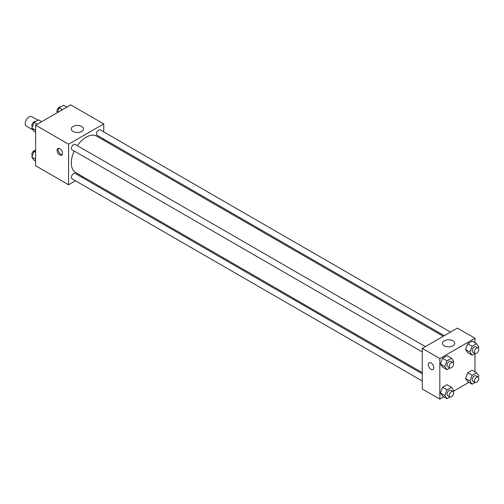 <?xml version="1.0" encoding="UTF-8"?>
<svg xmlns="http://www.w3.org/2000/svg" width="504" height="504" viewBox="0 0 504 504"><rect width="100%" height="100%" fill="white"/><g stroke="black" fill="none" stroke-linecap="round" stroke-linejoin="round"><path stroke-width="0.76" d="M37.844 120.172L31.765 116.663A5.437 3.137 120 0 0 27.575 118.119A5.437 3.137 120 0 0 25.2 123.587A5.437 3.137 120 0 0 26.328 126.076L33.176 130.032M75.493 180.791L68.588 184.785L35.633 165.759L35.633 125.175L70.781 104.882L103.73 123.908L103.73 131.884M103.73 139.06L103.73 140.238M73.055 126.485A6.111 3.528 180 0 1 79.708 125.723A6.111 3.528 180 0 1 83.481 128.98A6.111 3.528 180 0 1 77.37 132.508A6.111 3.528 180 0 1 71.266 128.98A6.111 3.528 180 0 1 73.055 126.485M68.588 184.785L68.588 144.201L35.633 125.175M68.588 144.201L103.73 123.908M59.8 154.98A3.881 2.243 60 0 1 57.261 151.559A3.881 2.243 60 0 1 57.859 148.447A3.881 2.243 60 0 1 61.74 150.683A3.881 2.243 60 0 1 61.74 155.169A3.881 2.243 60 0 1 59.8 154.98M58.489 148.264A3.881 2.243 -120 0 0 60.908 154.337A3.881 2.243 -120 0 0 62.212 154.709M82.732 176.614L81.711 177.206M425.363 346.594L75.146 144.396A3.106 1.796 120 0 0 72.04 146.192A3.106 1.796 120 0 0 72.04 149.782L422.257 351.975M422.257 373.817L75.146 173.42A3.106 1.796 120 0 0 72.752 174.252A3.106 1.796 120 0 0 71.398 177.377A3.106 1.796 120 0 0 72.04 178.8L422.257 380.993M450.494 332.086L100.277 129.887A3.106 1.796 120 0 0 97.883 130.725A3.106 1.796 120 0 0 96.529 133.85A3.106 1.796 120 0 0 97.171 135.274L444.276 335.67M74.22 151.036A20.998 12.127 120 0 0 71.31 162.918A20.998 12.127 120 0 0 75.657 172.532L422.257 372.639M443.255 336.262L96.661 136.156A20.998 12.127 120 0 0 77.326 145.656M443.785 396.837L439.828 399.118L422.257 388.975L422.257 348.39L457.405 328.098L474.976 338.241L474.976 342.808M453.316 391.331L468.915 382.328M440.395 363.989L442.619 367.145L440.395 363.989L442.619 358.268L440.395 363.989L444.793 366.521L447.01 360.801L451.452 358.243L453.669 361.399L453.172 362.678M447.054 355.704L442.619 358.268L447.054 355.704L451.452 358.243M465.526 349.48L467.75 352.636L465.526 349.48L467.75 343.76L465.526 349.48L469.923 352.012L472.141 346.292L476.582 343.734L478.8 346.891L478.302 348.169M472.185 341.195L467.75 343.76L472.185 341.195L476.582 343.734M465.526 378.498L467.75 381.654L465.526 378.498L467.75 372.777L465.526 378.498L469.923 381.037L472.141 375.316L476.582 372.752L478.8 375.908L478.302 377.194M472.185 370.213L467.75 372.777L472.185 370.213L476.582 372.752M439.828 399.118L439.828 358.533L474.976 338.241M474.976 353.537L474.976 371.826M440.395 393.007L442.619 396.163L440.395 393.007L442.619 387.286L440.395 393.007L444.793 395.546L447.01 389.825L451.452 387.261L453.669 390.417L453.172 391.702M447.054 384.722L442.619 387.286L447.054 384.722L451.452 387.261M444.295 345.807A6.111 3.528 180 0 1 442.506 343.312A6.111 3.528 180 0 1 448.617 339.791A6.111 3.528 180 0 1 454.721 343.312A6.111 3.528 180 0 1 450.954 346.576A6.111 3.528 180 0 1 444.295 345.807M439.828 358.533L422.257 348.39M433.786 367.731A3.881 2.243 60 0 1 432.986 369.508A3.881 2.243 60 0 1 429.099 367.265A3.881 2.243 60 0 1 429.099 362.779A3.881 2.243 60 0 1 432.092 363.819A3.881 2.243 60 0 1 433.786 367.731M429.099 362.779A3.881 2.243 -120 0 0 429.099 367.265A3.881 2.243 -120 0 0 432.986 369.508M449.978 367.97L447.01 369.684L444.793 366.521M452.983 362.54L450.784 361.274A3.106 1.796 120 0 0 448.39 362.105A3.106 1.796 120 0 0 447.035 365.23A3.106 1.796 120 0 0 447.678 366.654L449.877 367.92A3.106 1.796 120 0 0 452.983 366.125A3.106 1.796 120 0 0 452.983 362.54A3.106 1.796 120 0 0 450.589 363.371A3.106 1.796 120 0 0 449.228 366.496A3.106 1.796 120 0 0 449.877 367.92M447.01 369.684L442.619 367.145M447.01 360.801L442.619 358.268M475.102 353.462L472.141 355.175L469.923 352.012M478.113 348.031L475.915 346.765A3.106 1.796 120 0 0 473.521 347.596A3.106 1.796 120 0 0 472.166 350.721A3.106 1.796 120 0 0 472.809 352.145L475.007 353.411A3.106 1.796 120 0 0 478.113 351.616A3.106 1.796 120 0 0 478.113 348.031A3.106 1.796 120 0 0 475.719 348.863A3.106 1.796 120 0 0 474.359 351.987A3.106 1.796 120 0 0 475.007 353.411M472.141 355.175L467.75 352.636M472.141 346.292L467.75 343.76M449.978 396.988L447.01 398.702L444.793 395.546M452.983 391.558L450.784 390.291A3.106 1.796 120 0 0 448.39 391.123A3.106 1.796 120 0 0 447.035 394.248A3.106 1.796 120 0 0 447.678 395.671L449.877 396.938A3.106 1.796 120 0 0 452.983 395.142A3.106 1.796 120 0 0 452.983 391.558A3.106 1.796 120 0 0 450.589 392.389A3.106 1.796 120 0 0 449.228 395.514A3.106 1.796 120 0 0 449.877 396.938M447.01 398.702L442.619 396.163M447.01 389.825L442.619 387.286M475.102 382.479L472.141 384.193L469.923 381.037M478.113 377.049L475.915 375.782A3.106 1.796 120 0 0 473.521 376.614A3.106 1.796 120 0 0 472.166 379.739A3.106 1.796 120 0 0 472.809 381.163L475.007 382.429A3.106 1.796 120 0 0 478.113 380.633A3.106 1.796 120 0 0 478.113 377.049A3.106 1.796 120 0 0 475.719 377.88A3.106 1.796 120 0 0 474.359 381.005A3.106 1.796 120 0 0 475.007 382.429M472.141 384.193L467.75 381.654M472.141 375.316L467.75 372.777M35.633 132.174L34.033 131.248L31.809 128.092L34.033 122.371L38.468 119.807L41.7 121.672M35.633 130.297L31.809 128.092M37.258 124.236L34.033 122.371M35.507 121.521A3.106 1.796 120 0 0 33.151 122.472A3.106 1.796 120 0 0 31.859 125.528A3.106 1.796 120 0 0 32.306 126.806M57.299 112.669L59.163 107.862L63.599 105.298L66.83 107.163M62.389 109.727L59.163 107.862M60.638 107.012A3.106 1.796 120 0 0 58.281 107.963A3.106 1.796 120 0 0 56.983 111.019A3.106 1.796 120 0 0 57.437 112.297M35.633 161.192L34.033 160.266L31.809 157.109L34.033 151.389L35.633 150.463M35.633 159.321L31.809 157.109M35.633 152.315L34.033 151.389M35.507 150.538A3.106 1.796 120 0 0 33.151 151.49A3.106 1.796 120 0 0 31.859 154.545A3.106 1.796 120 0 0 32.306 155.831"/></g></svg>
